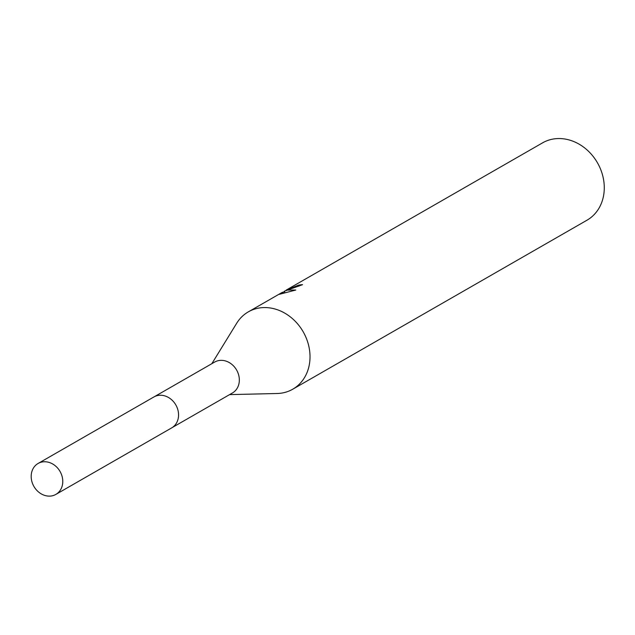 <?xml version="1.0" encoding="UTF-8"?>
<svg xmlns="http://www.w3.org/2000/svg" width="635" height="635" viewBox="0 0 635 635"><rect width="100%" height="100%" fill="white"/><g stroke="black" fill="none" stroke-linecap="round" stroke-linejoin="round"><path stroke-width="0.95" d="M172.18 427.585L232.434 392.978A17.828 15.05 -119.9 0 0 237.284 371.3A17.828 15.05 -119.9 0 0 216.9 361.053A17.828 15.05 -119.9 0 0 214.678 362.061L154.424 396.669M229.576 394.613L277.082 393.509A44.601 37.655 -119.9 0 0 287.171 391.731A44.601 37.655 -119.9 0 0 292.743 389.215A44.601 37.655 -119.9 0 0 304.871 334.978A44.601 37.655 -119.9 0 0 253.881 309.34A44.601 37.655 -119.9 0 0 248.317 311.864A44.601 37.655 -119.9 0 0 236.712 323.223L211.828 363.696M298.887 286.202L298.474 285.171A44.601 37.655 60.1 0 1 302.554 284.663L284.313 291.219L287.441 290.068L295.799 290.028L279.241 294.346L282.615 292.195L282.956 293.045M292.743 389.215L587.002 220.194A44.601 37.655 -119.9 0 0 599.13 165.965A44.601 37.655 -119.9 0 0 548.14 140.327A44.601 37.655 -119.9 0 0 542.568 142.851L286.266 290.068L298.474 285.171M282.765 292.576L284.416 291.473M285.837 290.512L286.29 290.211M284.837 292.513L284.313 291.219M283.281 292.949L283.067 292.402M61.301 474.035A17.843 15.065 -119.9 0 0 38.092 463.471A17.843 15.065 -119.9 0 0 32.655 483.846A17.843 15.065 -119.9 0 0 55.864 494.411A17.843 15.065 -119.9 0 0 61.301 474.035M55.864 494.411L171.656 427.903A17.843 15.065 -119.9 0 0 177.094 407.527A17.843 15.065 -119.9 0 0 153.884 396.962L38.092 463.471M248.317 311.864L281.742 292.664"/></g></svg>
